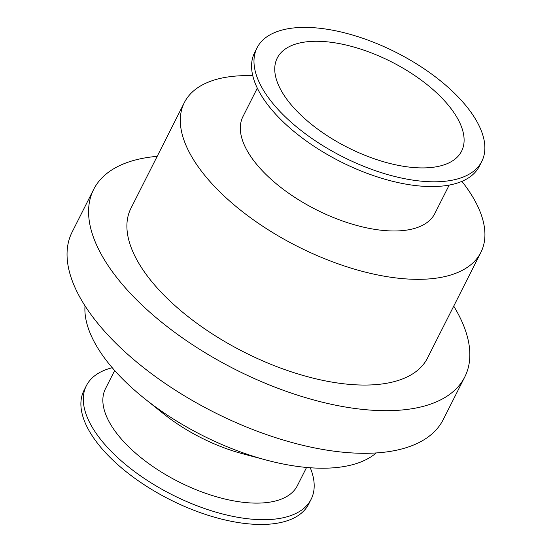 <?xml version="1.0" encoding="UTF-8"?>
<svg xmlns="http://www.w3.org/2000/svg" width="552" height="552" viewBox="0 0 552 552"><rect width="100%" height="100%" fill="white"/><g stroke="black" fill="none" stroke-linecap="round" stroke-linejoin="round"><path stroke-width="0.83" d="M297.873 27.6A125.904 58.622 -153.2 0 1 431.402 73.892A125.904 58.622 -153.2 0 1 481.806 161.363A125.904 58.622 -153.2 0 1 342.992 156.927A125.904 58.622 -153.2 0 1 257.046 47.831A125.904 58.622 -153.2 0 1 297.873 27.6M310.741 41.448A103.265 48.086 -153.2 0 1 420.258 79.412A103.265 48.086 -153.2 0 1 461.596 151.158A103.265 48.086 -153.2 0 1 347.746 147.515A103.265 48.086 -153.2 0 1 277.256 58.043A103.265 48.086 -153.2 0 1 310.741 41.448M481.806 161.363L479.405 166.131A125.904 58.622 -153.2 0 1 340.591 161.688A125.904 58.622 -153.2 0 1 254.638 52.592L257.046 47.831M449.211 185.072L434.831 213.534A107.495 50.053 -153.2 0 1 316.317 209.746A107.495 50.053 -153.2 0 1 242.935 116.603L257.308 88.141M461.907 181.353A166.111 77.349 -153.2 0 1 480.882 252.374A166.111 77.349 -153.2 0 1 297.742 246.516A166.111 77.349 -153.2 0 1 184.347 102.582A166.111 77.349 -153.2 0 1 238.216 75.893A166.111 77.349 -153.2 0 1 252.768 75.714M480.882 252.374L427.476 358.096A166.111 77.349 -153.2 0 1 244.336 352.238A166.111 77.349 -153.2 0 1 130.941 208.304L184.347 102.582M453.723 306.132A207.904 96.807 -153.2 0 1 464.784 376.94A207.904 96.807 -153.2 0 1 235.566 369.605A207.904 96.807 -153.2 0 1 93.64 189.46A207.904 96.807 -153.2 0 1 157.189 156.34M464.784 376.94L443.249 419.561A207.904 96.807 -153.2 0 1 214.031 412.227A207.904 96.807 -153.2 0 1 72.112 232.082L93.64 189.46M376.216 452.944A166.111 77.349 -153.2 0 1 266.464 460.106A166.111 77.349 -153.2 0 1 144.382 398.44A166.111 77.349 -153.2 0 1 85.022 305.849M266.464 460.106L242.638 453.758A107.495 50.053 -153.2 0 1 163.633 413.848L144.382 398.44M306.567 467.454L297.369 485.67A107.495 50.053 -153.2 0 1 178.848 481.875A107.495 50.053 -153.2 0 1 105.466 388.732L114.671 370.523M310.265 467.758A125.904 58.622 -153.2 0 1 311.128 499.263A125.904 58.622 -153.2 0 1 172.314 494.82A125.904 58.622 -153.2 0 1 86.36 385.724A125.904 58.622 -153.2 0 1 112.228 367.729M311.128 499.263L308.72 504.024A125.904 58.622 -153.2 0 1 169.906 499.588A125.904 58.622 -153.2 0 1 83.959 390.492L86.36 385.724"/></g></svg>
